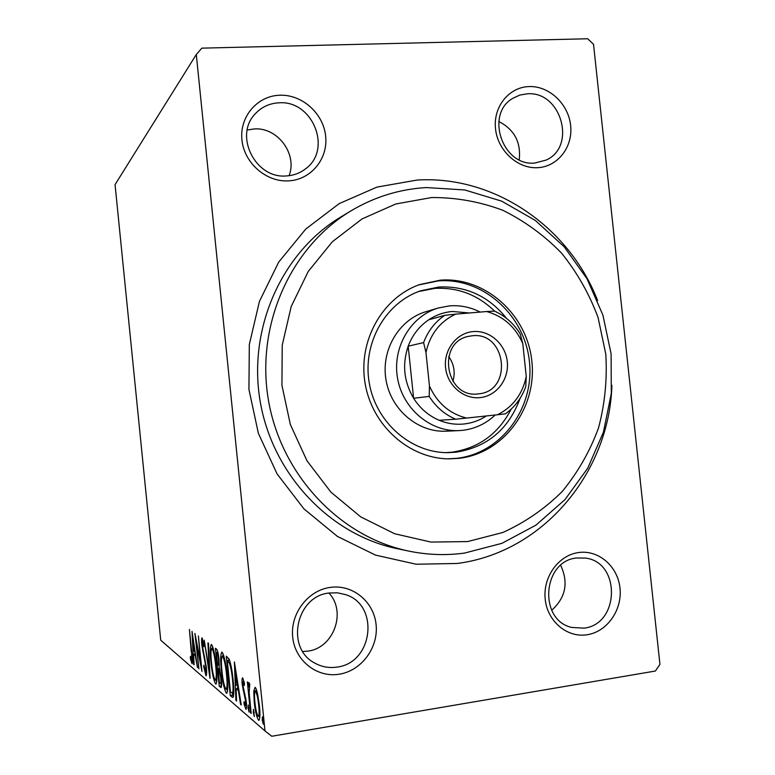 <?xml version="1.0" encoding="UTF-8"?>
<svg xmlns="http://www.w3.org/2000/svg" width="775" height="775" viewBox="0 0 775 775"><rect width="100%" height="100%" fill="white"/><g stroke="black" fill="none" stroke-linecap="round" stroke-linejoin="round"><path stroke-width="1.16" d="M611.911 385.359C609.237 472.702 543.062 552.478 457.182 563.473L416.175 564.229L375.526 555.123L337.406 536.407L303.945 508.875L277.072 473.893L258.366 433.312L248.93 389.379L249.318 344.555L259.451 301.349L278.68 262.144L305.796 229.013L339.198 203.612L376.989 187.085L417.134 180.052C494.537 175.237 569.15 227.046 597.593 300.526M330.305 587.392C352.606 584.127 373.87 601.574 376.088 624.582C378.626 647.542 361.537 670.792 339.218 674.211C316.946 677.97 294.917 660.581 292.688 637.069C290.131 613.616 307.975 590.308 330.305 587.392M336.912 667.091C373.192 663.1 379.808 604.781 345.379 594.57L337.464 592.807L329.307 592.991C296.069 595.888 285.103 648.171 314.873 663.119C321.751 666.926 329.094 668.253 336.912 667.091M279.775 95.228C302.163 94.317 323.475 113.518 325.655 136.206C328.164 158.865 310.969 179.819 288.562 180.866C266.193 182.261 244.125 163.031 241.936 139.868C239.407 116.725 257.348 95.79 279.775 95.228M286.488 175.925C293.706 175.489 300.09 173.096 305.65 168.747C332.543 149.478 312.674 100.033 278.99 102.823C269.603 103.298 261.727 106.921 255.382 113.692C233.537 135.48 255.517 179.122 286.488 175.925M529.083 86.567C549.175 85.744 568.482 103.976 570.632 125.473C573.074 146.95 557.797 166.741 537.695 167.681C517.632 168.94 497.676 150.689 495.516 128.757C493.045 106.843 508.962 87.071 529.083 86.567M534.711 163.05L545.968 160.144C576.9 146.892 561.274 90.898 527.368 93.804L519.88 95.054L513.011 98.202C484.733 113.867 502.452 166.547 534.711 163.05M578.557 552.556C598.552 549.62 617.801 566.283 619.981 588.06C622.451 609.809 607.29 631.673 587.276 634.725C567.3 638.106 547.402 621.492 545.212 599.259C542.723 577.075 558.523 555.162 578.557 552.556M584.069 628.147C619.806 624.243 620.872 562.04 585.425 558.087L576.629 558C542.577 560.868 538.218 620.068 571.698 627.44L584.069 628.147M289.104 175.693C297.581 154.109 277.663 127.148 254.297 128.931L247.235 130.016M551.703 610.264C565.692 597.641 568.685 582.664 560.683 565.324M302.763 651.513L307.714 651.136C333.715 648.21 346.851 611.727 328.9 593.049M519.221 159.786C521.12 142.222 514.309 129.473 498.78 121.52M196.298 54.502L201.839 48.147L587.692 38.75L593.524 44.311L659.942 664.359L655.379 671.034L271.793 736.25L265.011 730.97L196.298 54.502L115.058 184.624L160.735 640.208L265.011 730.97M253.754 691.077L255.13 687.299C255.973 688.103 256.787 690.341 257.581 694.003L259.431 705.918C260.274 713.94 260.08 718.735 258.85 720.314L258.463 720.13C256.506 716.73 255.091 710.588 254.21 701.704L253.754 691.077L256.157 690.69L256.263 689.266M250.49 712.826L247.351 681.913L248.029 682.426L248.494 686.989L249.017 682.736L249.782 684.238L249.143 692.443L251.168 713.407L250.49 712.826L251.1 712.719M242.711 677.902L244.416 683.201L244.29 685.526L243.04 681.642L242.914 685.265L246.285 701.656C246.731 706.015 246.634 708.592 245.985 709.396L244.018 704.039L244.106 701.549L245.452 705.55L245.636 701.268L242.275 684.906C241.848 680.915 241.945 678.551 242.546 677.834L242.711 677.902M232.074 697.122L230.272 695.592L226.281 656.125L229.41 659.728C231.134 665.153 232.364 671.964 233.11 680.13C234.186 689.876 234.06 695.65 232.733 697.452L232.074 697.122L233.343 696.919M219.248 686.195L215.421 648.278L216.419 648.995C217.523 650.07 218.395 653.635 219.015 659.67L219.16 667.285L221.292 677.98C221.863 683.56 221.747 686.757 220.943 687.551L219.248 686.195L221.379 685.865L221.137 683.395M209.996 678.309L204.213 640.169L209.143 669.493L207.942 642.863L208.494 643.269L210.073 678.29M198.894 668.854L194.903 633.437L200.599 662.053L198.4 635.965L201.984 671.479L196.269 642.746L198.894 668.854M191.27 651.891L189.42 629.474L191.754 652.589C192.471 658.324 192.578 662.044 192.055 663.758L190.427 658.837L190.388 656.415L191.619 660.213L191.677 651.833M192.016 631.354L197.499 667.653L195.261 655.572L193.595 654.226L194.108 664.766L193.614 664.349L192.016 631.354M205.937 675.693L203.709 666.626L203.922 665.134L205.646 672.022L205.811 666.597L201.868 645.381C201.422 641.148 201.481 638.61 202.023 637.786L203.999 644.839L203.835 646.776L202.43 641.487L202.333 645.594L206.315 667.052C206.809 671.935 206.731 674.851 206.111 675.781L206.295 675.645M210.984 662.373C209.947 652.579 210.064 646.621 211.323 644.5L211.565 644.597C213.609 648.229 215.179 655.485 216.254 666.364C217.271 676.129 217.155 682.048 215.905 684.092L215.576 683.947C213.551 680.043 212.011 672.855 210.984 662.373L211.449 662.305M221.398 670.588C220.333 660.426 220.478 654.265 221.844 652.085L222.115 652.192C224.314 656.018 225.98 663.594 227.094 674.909C228.16 685.052 228.005 691.174 226.649 693.276L226.29 693.112C224.101 688.994 222.473 681.487 221.398 670.588L221.912 670.511M234.389 661.995L241.248 704.95L240.56 704.359L238.38 690.564L236.104 688.704L236.588 700.968L235.91 700.397L234.389 661.995M248.048 708.04L248.252 704.998L249.046 712.051L248.048 708.04L249.037 707.875M253.28 712.448L253.493 709.367L254.307 716.536L253.28 712.448L254.297 712.273M262.202 719.975L262.444 716.817L263.432 721.012L263.287 724.199L262.202 719.975L263.277 719.791M351.075 210.81L340.971 216.893C282.061 252.059 247.719 328.028 260.129 401.14C272.412 474.271 329.792 534.75 396.984 548.623L408.532 551.044C339.779 536.862 280.967 474.804 268.363 399.745C255.624 324.715 290.799 246.789 351.075 210.81C374.577 196.869 399.648 189.119 426.308 187.569L464.797 189.962L501.716 201.171L535.36 220.468L564.219 246.799L587.062 278.855L602.911 315.105L611.107 353.913L611.291 393.545L603.415 432.198L587.779 468.129L564.965 499.633L535.932 525.15L501.938 543.323L464.535 553.079C445.935 555.607 427.267 554.929 408.532 551.044M190.999 658.76L190.427 658.837M192.403 660.058L191.677 660.164M195.455 653.945L193.595 654.226M195.077 654.003L194.971 651.814M194.699 651.852L192.898 639.724L193.43 650.835L195.135 651.785M196.792 642.669L196.269 642.746M203.215 650.961L202.662 651.039M203.331 641.39L202.517 641.516M209.676 669.416L209.143 669.493M212.428 648.278L212.583 646.302M216.264 683.831L215.576 683.947M216.738 681.971L216.118 680.092M215.712 665.928C214.859 657.326 213.619 651.494 211.972 648.452L211.788 648.375C210.761 650.051 210.664 654.856 211.498 662.77C212.321 671.16 213.551 676.933 215.169 680.092L215.411 680.208C216.448 678.638 216.545 673.882 215.712 665.928L216.196 665.861M213.222 648.268L211.972 648.452M221.253 687.328L220.681 687.415M216.922 652.976L216.351 652.56L217.581 664.737L218.23 665.124C218.753 664.766 218.831 662.828 218.472 659.322C218.104 655.737 217.591 653.616 216.922 652.976L217.998 652.812M217.891 652.327L216.351 652.56M218.967 659.244L218.472 659.322M218.259 668.854L219.403 682.765L220.468 683.502C221.001 683.124 221.098 681.128 220.73 677.524L219.17 669.997L218.259 668.854L219.635 668.641M219.557 668.389L217.978 668.631M219.984 669.871L219.17 669.997M221.233 677.447L220.73 677.524M222.919 656.018L223.123 653.79M227.056 692.986L226.29 693.112M227.54 691.232L226.813 689.12M226.513 674.444C225.632 665.493 224.304 659.409 222.541 656.192L222.328 656.105C221.214 657.839 221.088 662.809 221.96 671.014C222.812 679.743 224.12 685.768 225.864 689.101L226.135 689.227C227.259 687.619 227.385 682.688 226.513 674.444L227.046 674.366M223.868 655.989L222.541 656.192M233.566 696.153L232.481 695.233L230.272 695.592M232.481 695.233L232.267 693.15M228.954 660.348L228.751 658.401M229.652 660.387L227.269 660.6L230.456 692.036L232.597 692.908C233.246 690.399 233.207 685.972 232.5 679.646C231.89 672.962 230.882 667.498 229.477 663.264L227.269 660.6M230.446 663.119L229.477 663.264M233.052 679.559L232.5 679.646M233.818 692.714L232.597 692.908M241.141 704.262L240.56 704.359M238.971 690.467L238.38 690.564M238.671 688.597L236.104 688.704M236.559 700.29L235.91 700.397M237.712 688.452L237.625 686.107M237.693 686.166L235.435 671.828L235.949 684.771L238.274 686.069M236.017 671.731L235.435 671.828M244.018 681.525L243.127 681.671M244.677 703.933L244.018 704.039M246.227 701.172L245.636 701.268M245.83 698.13L245.181 698.236M245.045 694.381L244.164 694.526M243.689 689.624L242.953 689.74M242.866 684.819L242.275 684.906M249.143 686.882L248.494 686.989M259.296 719.985L258.463 720.13M259.78 717.844L259.238 716.197M254.849 701.607L254.21 701.704M258.714 705.357C258.056 698.614 256.99 693.887 255.517 691.193L255.295 691.097C254.394 692.492 254.268 696.221 254.917 702.295C255.556 708.922 256.603 713.562 258.065 716.226L258.327 716.352C259.228 715.083 259.363 711.421 258.714 705.357L259.363 705.26M256.825 690.98L255.517 691.193M467.654 541.57L502.849 532.483C525.062 522.418 544.864 508.749 562.233 491.466C577.84 472.479 589.94 451.312 598.523 427.955C604.907 403.823 607.329 379.217 605.798 354.127L598.067 317.527C589.329 293.987 577.152 272.519 561.555 253.125C544.253 235.358 524.607 221.049 502.636 210.199C479.715 201.655 456.058 197.431 431.646 197.538L395.773 203.98L362.061 218.918L332.32 241.761L308.227 271.483L291.177 306.58L282.226 345.204L281.926 385.262L290.344 424.516L306.997 460.805L330.915 492.144L360.714 516.867L394.688 533.762L430.978 542.074L467.654 541.57M495.215 414.993C485.964 423.712 475.104 428.827 462.627 430.328L459.129 430.6C430.387 432.121 402.525 408.609 397.488 377.938C392.179 347.326 410.769 315.968 438.418 307.966L426.017 311.657C398.999 319.474 380.816 350.048 385.998 379.886C390.9 409.772 418.113 432.673 446.206 431.191L449.626 430.929M494.634 311.162C477.652 294.733 457.676 287.147 434.727 288.407L418.655 291.507M445.858 452.639L451.844 452.203C478.65 448.212 498.432 433.855 511.18 409.123M520.093 398.321C508.778 429.137 487.456 447.088 456.126 452.183L447.969 452.658C410.876 453.007 375.73 422.278 369.21 382.714C362.38 343.218 385.485 302.647 420.641 290.79L438.853 287.012C466.259 285.801 488.841 296.282 506.608 318.438M440.297 280.172L419.633 284.58C382.23 297.716 357.817 341.145 365.112 383.412C372.097 425.727 409.423 458.732 449.054 458.858L458.945 458.335C503.75 453.336 537.114 407.844 531.853 361.237C527.223 314.563 485.121 276.549 440.297 280.172M447.989 458.839L456.775 458.316C501.415 453.336 534.663 408.037 529.422 361.625C524.82 315.144 482.864 277.295 438.214 280.908L418.626 284.948M473.167 331.584C489.674 330.014 505.552 344.11 507.276 361.644C509.252 379.159 496.62 396.015 480.103 397.604C463.615 399.464 447.301 385.378 445.557 367.553C443.581 349.757 456.64 332.882 473.167 331.584M478.262 393.884L478.543 393.855C513.186 391.288 506.569 331.332 472.159 335.778L468.817 336.302C436.18 342.056 445.489 398.815 478.262 393.884M452.91 381.416C455.438 372.436 454.034 364.114 448.696 356.461M469.447 312.974L452.416 311.472C443.891 312.218 435.996 314.989 428.749 319.775C419.275 326.217 412.426 335.032 408.183 346.192C402.06 364.308 403.862 381.658 413.608 398.272C420.069 408.435 428.614 415.778 439.251 420.312C447.359 423.634 455.671 424.855 464.206 423.964C472.217 423.053 479.618 420.379 486.4 415.942M438.418 307.966L449.587 305.873C460.263 305.069 470.454 307.142 480.142 312.073M425.959 352.509L423.596 342.589L408.183 346.192L413.608 398.272L429.205 396.412L429.457 386.028C437.139 403.029 449.49 413.714 466.531 418.074L497.511 414.751C512.953 406.943 522.544 394.165 526.254 376.408L522.786 343.596C515.433 326.924 503.392 316.229 486.652 311.531L455.642 314.137C439.861 321.615 429.97 334.403 425.959 352.509L429.457 386.028M428.749 319.775L444.753 315.318L455.642 314.137M486.652 311.531L494.557 311.124C505.261 315.987 513.806 323.582 520.209 333.918L522.786 343.596M526.254 376.408L525.779 386.589C521.662 397.953 514.862 407.04 505.377 413.85L497.511 414.751M466.531 418.074L455.623 419.188C444.676 414.499 435.87 406.904 429.205 396.412M439.251 420.312L455.623 419.188M423.596 342.589C427.955 331.061 435.007 321.964 444.753 315.318M204.513 656.415L203.893 656.502M229.72 660.571L227.656 660.891M191.619 660.213L192.403 660.087M205.675 672.012L206.625 671.867M202.43 641.487L203.321 641.351M215.411 680.208L216.884 679.975M211.788 648.375L213.193 648.162M218.23 665.124L219.325 664.96M220.468 683.502L221.64 683.317M226.135 689.227L227.724 688.975M222.328 656.105L223.839 655.882M232.384 693.121L233.818 692.898M243.04 681.642L244.009 681.487M245.452 705.55L246.537 705.366M258.327 716.352L259.896 716.09M255.295 691.097L256.787 690.864M459.129 430.6L446.206 431.191"/></g></svg>
